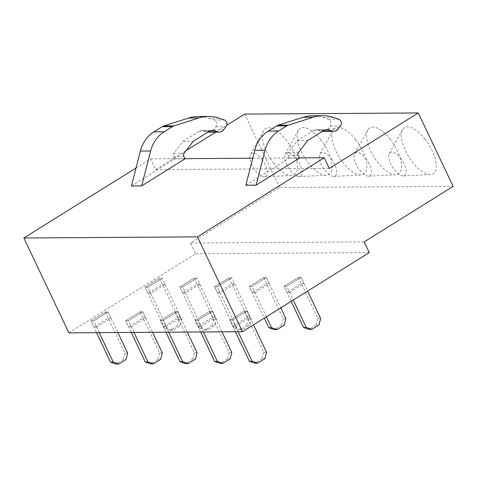 <?xml version="1.0" encoding="UTF-8"?>
<svg xmlns="http://www.w3.org/2000/svg" width="477" height="477" viewBox="0 0 477 477"><rect width="100%" height="100%" fill="white"/><g stroke="black" fill="none" stroke-linecap="round" stroke-linejoin="round"><path stroke-width="0.36" stroke-dasharray="2.38 1.79" d="M68.891 332.851L195.677 253.74L190.591 243.031L279.552 187.521L453.15 186.388M279.552 187.521L244.683 114.086M273.649 163.128A27.159 11.746 -122 0 0 291.56 175.464A27.159 11.746 -122 0 0 286.176 140.089A27.159 11.746 -122 0 0 263.602 130.656A27.159 11.746 -122 0 0 273.649 163.128M320.896 139.862A27.159 11.746 -122 0 0 298.322 130.43A27.159 11.746 -122 0 0 308.369 162.901A27.159 11.746 -122 0 0 326.28 175.238A27.159 11.746 -122 0 0 320.896 139.862M355.615 139.636A27.159 11.746 -122 0 0 333.041 130.203A27.159 11.746 -122 0 0 343.088 162.675A27.159 11.746 -122 0 0 361 175.011A27.159 11.746 -122 0 0 355.615 139.636M390.335 139.409A27.159 11.746 -122 0 0 367.761 129.977A27.159 11.746 -122 0 0 377.808 162.448A27.159 11.746 -122 0 0 395.719 174.785A27.159 11.746 -122 0 0 390.335 139.409M425.055 139.183A27.159 11.746 -122 0 0 402.481 129.75A27.159 11.746 -122 0 0 412.527 162.222A27.159 11.746 -122 0 0 430.439 174.558A27.159 11.746 -122 0 0 425.055 139.183M136.028 167.999L150.637 158.883L155.723 169.591L186.012 150.69M215.813 132.099L226.766 125.266M150.637 158.883L184.927 158.662M252.756 158.215L299.335 157.911M131.419 185.982L174.773 158.93L185.022 158.865M245.828 185.231L289.181 158.185L299.437 158.114M195.677 253.74L369.276 252.607M190.591 243.031L364.189 241.899M155.723 169.591L329.315 168.459M208.98 132.147A6.964 6.07 89.6 0 0 213.487 129.792L215.783 126.804A4.18 3.643 89.6 0 0 214.078 120.031L208.729 118.218A41.785 36.407 -90.4 0 0 198.176 116.495M174.773 158.93L173.562 156.384A2.784 2.427 89.6 0 1 173.872 153.212L183.001 141.359L199.189 131.258A6.964 6.07 89.6 0 1 202.051 130.412A6.964 6.07 89.6 0 1 203.81 130.698L207.215 131.861A6.964 6.07 89.6 0 0 208.038 132.069M183.001 141.359L193.251 141.293M323.388 131.396A6.964 6.07 89.6 0 0 327.896 129.046L330.191 126.059A4.18 3.643 89.6 0 0 328.486 119.286L323.138 117.467A41.785 36.407 -90.4 0 0 312.584 115.75M289.181 158.185L287.977 155.639A2.784 2.427 89.6 0 1 288.287 152.461L297.409 140.608L313.598 130.507A6.964 6.07 89.6 0 1 316.46 129.666A6.964 6.07 89.6 0 1 318.219 129.953L321.629 131.109A6.964 6.07 89.6 0 0 322.446 131.318M297.409 140.608L307.665 140.542M261.736 159.145A13.583 5.873 58 0 1 264.431 176.83A13.583 5.873 58 0 1 255.475 170.665A13.583 5.873 58 0 1 250.449 154.429A13.583 5.873 58 0 1 261.736 159.145M296.455 158.919A13.583 5.873 58 0 1 299.151 176.603A13.583 5.873 58 0 1 290.195 170.438A13.583 5.873 58 0 1 285.168 154.202A13.583 5.873 58 0 1 296.455 158.919M331.175 158.692A13.583 5.873 58 0 1 333.87 176.377A13.583 5.873 58 0 1 324.915 170.211A13.583 5.873 58 0 1 319.888 153.976A13.583 5.873 58 0 1 331.175 158.692M365.895 158.465A13.583 5.873 58 0 1 368.59 176.15A13.583 5.873 58 0 1 359.634 169.985A13.583 5.873 58 0 1 354.608 153.749A13.583 5.873 58 0 1 365.895 158.465M400.614 158.239A13.583 5.873 58 0 1 403.309 175.924A13.583 5.873 58 0 1 394.354 169.752A13.583 5.873 58 0 1 389.327 153.522A13.583 5.873 58 0 1 400.614 158.239M131.342 326.882L145.724 317.909L142.987 317.926L128.605 326.9L131.342 326.882L128.432 320.765L142.82 311.785L128.432 320.765L125.701 320.782L128.432 320.765L133.971 332.421M96.622 327.109L111.004 318.135L108.267 318.153L93.886 327.127L96.622 327.109L93.713 320.991L108.1 312.018L93.713 320.991L90.982 321.009L93.713 320.991L99.252 332.648M166.062 326.656L180.443 317.682L177.706 317.7L163.325 326.673L166.062 326.656L163.152 320.538L177.533 311.559L163.152 320.538L160.421 320.556L163.152 320.538L168.691 332.195M200.781 326.429L215.163 317.455L212.426 317.473L198.044 326.447L200.781 326.429L197.872 320.311L212.253 311.332L197.872 320.311L195.141 320.329L197.872 320.311L203.411 331.968M235.495 326.202L249.882 317.229L247.146 317.247L232.764 326.22L235.495 326.202L232.591 320.079L246.973 311.105L232.591 320.079L229.86 320.097L232.591 320.079L238.13 331.742M165.125 284.364L162.395 284.381L148.007 293.355L150.744 293.337L147.84 287.22L162.222 278.246L147.84 287.22L145.103 287.237L147.84 287.22L167.379 328.373L172.936 330.263L180.127 325.773L181.761 319.399L162.222 278.246L165.125 284.364L150.744 293.337M199.845 284.137L197.114 284.155L182.727 293.128L185.464 293.111L182.56 286.993L196.941 278.019L182.56 286.993L179.823 287.011L182.56 286.993L202.099 328.146L207.656 330.036L214.847 325.547L216.48 319.173L196.941 278.019L199.845 284.137L185.464 293.111M234.565 283.91L231.834 283.928L217.446 292.902L220.183 292.884L217.273 286.766L231.661 277.793L217.273 286.766L214.543 286.784L217.273 286.766L236.819 327.92L242.376 329.81L249.566 325.32L251.2 318.946L231.661 277.793L234.565 283.91L220.183 292.884M254.903 292.657L269.284 283.684L266.554 283.702L252.166 292.675L254.903 292.657L251.993 286.54L266.381 277.566L251.993 286.54L249.262 286.558L251.993 286.54L266.369 316.811M289.622 292.431L304.004 283.457L301.273 283.475L286.886 292.449L289.622 292.431L286.713 286.313L301.1 277.334L286.713 286.313L283.982 286.331L286.713 286.313L293.236 300.051M111.004 318.135L108.1 312.018L105.363 312.03L90.982 321.009L93.886 327.127M108.267 318.153L105.363 312.03L108.1 312.018L117.837 332.529M145.724 317.909L142.82 311.785L140.083 311.803L125.701 320.782L128.605 326.9M142.987 317.926L140.083 311.803L142.82 311.785L152.557 332.302M180.443 317.682L177.533 311.559L174.803 311.576L160.421 320.556L163.325 326.673M177.706 317.7L174.803 311.576L177.533 311.559L187.276 332.075M215.163 317.455L212.253 311.332L209.522 311.35L195.141 320.329L198.044 326.447M212.426 317.473L209.522 311.35L212.253 311.332L221.996 331.849M249.882 317.229L246.973 311.105L244.242 311.123L229.86 320.097L232.764 326.22M247.146 317.247L244.242 311.123L246.973 311.105L253.496 324.843M162.395 284.381L159.485 278.264L162.222 278.246L159.485 278.264L145.103 287.237L148.007 293.355M197.114 284.155L194.205 278.037L196.941 278.019L194.205 278.037L179.823 287.011L182.727 293.128M231.834 283.928L228.924 277.811L231.661 277.793L228.924 277.811L214.543 286.784L217.446 292.902M269.284 283.684L266.381 277.566L263.644 277.584L249.262 286.558L252.166 292.675M266.554 283.702L263.644 277.584L266.381 277.566L280.756 307.838M304.004 283.457L301.1 277.334L298.363 277.352L283.982 286.331L286.886 292.449M301.273 283.475L298.363 277.352L301.1 277.334L307.623 291.071M127.639 353.171L124.908 353.189L105.363 312.03L90.982 321.009L96.515 332.666M124.908 353.189L123.269 359.563L126.006 359.545M123.269 359.563L116.078 364.046M162.359 352.944L159.622 352.962L140.083 311.803L125.701 320.782L131.235 332.439M159.622 352.962L157.988 359.336L160.725 359.318M157.988 359.336L150.798 363.82M197.079 352.718L194.342 352.736L174.803 311.576L160.421 320.556L165.954 332.213M194.342 352.736L192.708 359.109L195.445 359.092M192.708 359.109L185.517 363.593M231.798 352.491L229.061 352.509L209.522 311.35L195.141 320.329L200.674 331.986M229.061 352.509L227.428 358.883L230.164 358.865M227.428 358.883L220.237 363.367M266.518 352.264L263.781 352.282L244.242 311.123L229.86 320.097L235.394 331.759M263.781 352.282L262.147 358.656L264.884 358.638M262.147 358.656L254.956 363.14M181.761 319.399L179.03 319.417L159.485 278.264L145.103 287.237L164.648 328.391L167.379 328.373M179.03 319.417L177.396 325.791L180.127 325.773M177.396 325.791L170.206 330.281L172.936 330.263M164.648 328.391L170.206 330.281M216.48 319.173L213.75 319.191L194.205 278.037L179.823 287.011L199.362 328.164L202.099 328.146M213.75 319.191L212.116 325.564L214.847 325.547M212.116 325.564L204.925 330.054L207.656 330.036M199.362 328.164L204.925 330.054M251.2 318.946L248.469 318.964L228.924 277.811L214.543 286.784L234.082 327.937L236.819 327.92M248.469 318.964L246.836 325.338L249.566 325.32M246.836 325.338L239.639 329.828L242.376 329.81M234.082 327.937L239.639 329.828M285.92 318.719L283.189 318.737L263.644 277.584L249.262 286.558L264.258 318.135M283.189 318.737L281.555 325.111L284.286 325.093M281.555 325.111L274.358 329.595M320.639 318.493L317.909 318.511L298.363 277.352L283.982 286.331L291.125 301.369M317.909 318.511L316.275 324.885L319.006 324.867M316.275 324.885L309.078 329.368M215.783 126.804L226.032 126.739M213.487 129.792L223.737 129.726M207.215 131.861L208.383 131.849M214.078 120.031L224.327 119.965M203.81 130.698L210.548 130.656M199.189 131.258L209.439 131.187M173.872 153.212L184.128 153.141M173.562 156.384L183.818 156.319M218.985 118.147L208.729 118.218M327.896 129.046L338.145 128.981M330.191 126.059L340.441 125.994M321.629 131.109L322.792 131.103M328.486 119.286L338.736 119.22M318.219 129.953L324.956 129.905M313.598 130.507L323.853 130.442M288.287 152.461L298.536 152.396M287.977 155.639L298.226 155.574M333.393 117.402L323.138 117.467M202.051 130.412L212.301 130.346M316.46 129.666L326.709 129.595M264.431 176.83L291.56 175.464M250.449 154.429L263.602 130.656M299.151 176.603L326.28 175.238M285.168 154.202L298.322 130.43M333.87 176.377L361 175.011M319.888 153.976L333.041 130.203M368.59 176.15L395.719 174.785M354.608 153.749L367.761 129.977M403.309 175.924L430.439 174.558M389.327 153.522L402.481 129.75"/><path stroke-width="0.72" d="M242.489 331.712L197.448 236.86L23.85 237.993L68.891 332.851L242.489 331.712L369.276 252.607L364.189 241.899L453.15 186.388L418.281 112.954L244.683 114.086L226.766 125.266M23.85 237.993L136.028 167.999M186.012 150.69L215.813 132.099M197.448 236.86L324.235 157.75L329.315 168.459L418.281 112.954M184.927 158.662L252.756 158.215M299.335 157.911L324.235 157.75M141.675 185.911L185.022 158.865L183.818 156.319A2.784 2.427 89.6 0 1 184.128 153.141L193.251 141.293L209.439 131.187A6.964 6.07 89.6 0 1 212.301 130.346A6.964 6.07 89.6 0 1 214.06 130.632L217.47 131.789A6.964 6.07 89.6 0 0 219.229 132.075A6.964 6.07 89.6 0 0 223.737 129.726L226.032 126.739A4.18 3.643 89.6 0 0 224.327 119.965L218.985 118.147A41.785 36.407 -90.4 0 0 208.425 116.43L198.176 116.495A41.785 36.407 -90.4 0 0 188.648 118.016L163.677 125.976A8.359 7.28 89.6 0 0 162.144 126.685L153.892 131.837A32.323 28.161 -90.4 0 0 140.369 151.06L131.419 185.982L141.675 185.911L150.625 150.994A32.323 28.161 -90.4 0 1 164.148 131.771L153.892 131.837M256.083 185.165L299.437 158.114L298.226 155.574A2.784 2.427 89.6 0 1 298.536 152.396L307.665 140.542L323.853 130.442A6.964 6.07 89.6 0 1 326.709 129.595A6.964 6.07 89.6 0 1 328.468 129.887L331.879 131.044A6.964 6.07 89.6 0 0 333.638 131.33A6.964 6.07 89.6 0 0 338.145 128.981L340.441 125.994A4.18 3.643 89.6 0 0 338.736 119.22L333.393 117.402A41.785 36.407 -90.4 0 0 322.834 115.678L312.584 115.75A41.785 36.407 -90.4 0 0 303.056 117.27L278.085 125.224A8.359 7.28 89.6 0 0 276.559 125.94L268.307 131.092A32.323 28.161 -90.4 0 0 254.784 150.315L245.828 185.231L256.083 185.165L265.033 150.249A32.323 28.161 -90.4 0 1 278.556 131.026L268.307 131.092M208.038 132.069A6.964 6.07 89.6 0 0 208.98 132.147L219.229 132.075M188.648 118.016L198.897 117.95L173.926 125.91A8.359 7.28 89.6 0 0 172.4 126.62L164.148 131.771M198.897 117.95A41.785 36.407 -90.4 0 1 208.425 116.43M322.446 131.318A6.964 6.07 89.6 0 0 323.388 131.396L333.638 131.33M303.056 117.27L313.311 117.199L288.335 125.159A8.359 7.28 89.6 0 0 286.808 125.868L278.556 131.026M313.311 117.199A41.785 36.407 -90.4 0 1 322.834 115.678M96.515 332.666L110.521 362.162L113.258 362.144L118.815 364.029L126.006 359.545L127.639 353.171L117.837 332.529M113.258 362.144L99.252 332.648M110.521 362.162L116.078 364.046L118.815 364.029M131.235 332.439L145.241 361.936L147.977 361.918L153.534 363.802L160.725 359.318L162.359 352.944L152.557 332.302M147.977 361.918L133.971 332.421M145.241 361.936L150.798 363.82L153.534 363.802M165.954 332.213L179.96 361.709L182.697 361.691L188.254 363.575L195.445 359.092L197.079 352.718L187.276 332.075M182.697 361.691L168.691 332.195M179.96 361.709L185.517 363.593L188.254 363.575M200.674 331.986L214.68 361.483L217.417 361.465L222.974 363.349L230.164 358.865L231.798 352.491L221.996 331.849M217.417 361.465L203.411 331.968M214.68 361.483L220.237 363.367L222.974 363.349M235.394 331.759L249.399 361.256L252.136 361.238L257.693 363.122L264.884 358.638L266.518 352.264L253.496 324.843M252.136 361.238L238.13 331.742M249.399 361.256L254.956 363.14L257.693 363.122M264.258 318.135L268.801 327.711L271.538 327.693L277.095 329.577L284.286 325.093L285.92 318.719L280.756 307.838M271.538 327.693L266.369 316.811M268.801 327.711L274.358 329.595L277.095 329.577M291.125 301.369L303.521 327.484L306.258 327.466L311.815 329.351L319.006 324.867L320.639 318.493L307.623 291.071M306.258 327.466L293.236 300.051M303.521 327.484L309.078 329.368L311.815 329.351M208.383 131.849L217.47 131.789M210.548 130.656L214.06 130.632M140.369 151.06L150.625 150.994M162.144 126.685L172.4 126.62M163.677 125.976L173.926 125.91M322.792 131.103L331.879 131.044M324.956 129.905L328.468 129.887M254.784 150.315L265.033 150.249M276.559 125.94L286.808 125.868M278.085 125.224L288.335 125.159"/></g></svg>
